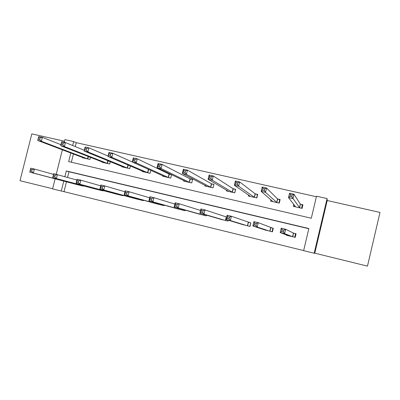 <?xml version="1.0" encoding="UTF-8"?>
<svg xmlns="http://www.w3.org/2000/svg" width="400" height="400" viewBox="0 0 400 400"><rect width="100%" height="100%" fill="white"/><g stroke="black" fill="none" stroke-linecap="round" stroke-linejoin="round"><path stroke-width="0.6" d="M66.47 181.81L64.005 191.67L52.58 188.915L55.11 178.815M64.52 141.25L31.82 133.87L20 180.715L52.625 188.73M327.21 200.52L314.78 253.175L367.48 266.13L380 212.43L327.21 200.52L327.08 198.57L314.175 253.24L303.63 250.65L308.86 228.535L66.295 170.96L64.875 176.66M314.78 253.175L314.175 253.24M64.005 191.67L303.64 250.585M308.815 228.72L68.975 171.775L67.57 177.415M286.46 234.925L286.385 235.235L295.195 237.365L296.055 233.735L293.67 233.165M263.8 229.565L272.415 231.855L273.27 228.26L270.93 227.695M241.53 224.235L250.015 226.44L250.87 222.875L248.565 222.32M203.07 210.78L201.395 210.38L200.985 212.085L202.655 212.49L203.07 210.78L205.06 209.945L204.03 214.2L199.86 213.19L200.89 208.945L205.06 209.945L226.565 217.03M228.21 220.17L227.98 221.115L219.63 218.97M206.485 215.13L206.305 215.875L198.085 213.785M185.13 210.105L184.98 210.715L176.89 208.675M164.125 205.125L164 205.645L156.035 203.645M143.46 200.205L143.35 200.65L135.51 198.69M123.125 195.345L123.03 195.74L115.31 193.815M103.11 190.55L103.025 190.9L95.425 189.01M83.41 185.825L83.33 186.14L75.85 184.285M316.385 196.74L76.25 142.675L75.27 146.59M73.42 153.99L71.36 162.235M293.745 204.28L293.255 206.34L302.07 208.375L302.93 204.755L300.545 204.21M270.915 199.79L270.6 201.115L279.27 203.115L280.125 199.53L277.78 198.99M248.55 195.005L248.32 195.98L256.845 197.945L257.695 194.39L255.39 193.86M226.585 190.16L226.4 190.925L234.785 192.86L235.635 189.335L233.37 188.815M204.99 185.325L204.84 185.955L213.09 187.855L213.935 184.36L211.705 183.85M183.75 180.53L183.62 181.065L191.74 182.935L192.585 179.47L190.39 178.965M162.86 175.79L162.745 176.25L170.735 178.09L171.575 174.655L169.415 174.16M150.795 170.35L150.065 173.325L142.2 171.51L142.3 171.105M130.365 166.015L129.715 168.635L121.975 166.85L122.065 166.485M110.265 161.68L109.69 164.015L102.07 162.26L102.15 161.935M90.495 157.365L89.97 159.47L82.47 157.74L82.54 157.445M64.26 142.285L64.93 139.605L73.645 141.565L72.66 145.52M76.25 142.675L73.645 141.565M70.79 152.99L68.64 161.6L311.3 218.235L316.515 196.195L327.08 198.57M56.245 174.28L62.375 149.805M63.765 181.1L61.275 191.055M68.975 171.775L66.295 170.96M302.75 205.51L302.365 204.875L300.315 204.11L293.99 194.22L292.95 198.595L288.515 197.585L295.63 206.89M301.565 208.255L302.365 204.875M294.26 206.575L294.56 205.32M290.015 196.385L288.515 197.585L289.555 193.215L293.99 194.22L292.21 195.035L290.43 194.63L290.015 196.385L291.795 196.79L292.21 195.035M299.685 207.825L291.795 196.79M289.555 193.215L290.43 194.63M296.015 233.91L295.535 233.67L294.685 237.24M283.43 231.94L283.85 230.18L282.07 229.755L281.655 231.515L283.43 231.94L284.61 233.645L280.185 232.58L281.225 228.195L285.655 229.26L284.61 233.645L292.81 236.79M288.755 235.81L280.185 232.58L281.655 231.515M283.85 230.18L285.655 229.26L293.435 233.095L295.535 233.67M282.07 229.755L281.225 228.195M280.015 199.99L277.53 198.89L266.55 188.015L265.515 192.345L261.165 191.355L272.935 201.655M278.91 203.035L279.71 199.68M271.73 201.375L271.905 200.645M262.545 190.145L261.165 191.355L262.2 187.035L266.55 188.015L264.705 188.805L262.96 188.41L262.545 190.145L264.29 190.54L264.705 188.805M276.925 202.575L265.515 192.345L264.29 190.54M262.2 187.035L262.96 188.41M257.62 194.72L255.12 193.755L239.655 181.935L238.625 186.22L234.365 185.25L250.615 196.51M256.63 197.895L257.425 194.57M249.565 196.265L249.68 195.785M235.625 184.025L234.365 185.25L235.395 180.975L239.655 181.935L237.75 182.7L236.04 182.31L235.625 184.025L237.335 184.415L237.75 182.7M254.54 197.415L238.625 186.22L237.335 184.415M235.395 180.975L236.04 182.31M273.245 228.365L272.9 228.225L272.055 231.77M255.96 225.325L256.38 223.585L254.635 223.165L254.22 224.905L255.96 225.325L257.21 227.035L252.87 225.985L253.91 221.65L258.25 222.69L257.21 227.035L270.075 231.29M266.085 230.325L252.87 225.985L254.22 224.905M256.38 223.585L258.25 222.69L272.9 228.225M254.635 223.165L253.91 221.65M250.85 222.95L249.8 226.39M229.04 218.845L229.455 217.12L227.75 216.71L227.335 218.43L229.04 218.845L230.355 220.55L226.1 219.525L227.135 215.235L231.39 216.255L230.355 220.55L247.71 225.885M243.79 224.935L226.1 219.525L227.335 218.43M229.455 217.12L231.39 216.255L250.64 222.875M227.75 216.71L227.135 215.235M235.575 189.59L233.075 188.7L213.29 175.975L212.265 180.215L208.09 179.265L228.66 191.445M234.71 192.84L235.505 189.545M227.76 191.24L227.845 190.9M209.24 178.035L208.09 179.265L209.115 175.035L213.29 175.975L211.325 176.715L209.65 176.335L209.24 178.035L210.915 178.415L211.325 176.715M232.52 192.335L212.265 180.215L210.915 178.415M209.115 175.035L209.65 176.335M183.37 172.155L185.01 172.53L185.425 170.845L183.78 170.475L183.37 172.155L182.325 173.4L183.35 169.21L187.445 170.135L186.42 174.33L182.325 173.4L207.06 186.465M213.885 184.58L211.39 183.735L187.445 170.135L185.425 170.845M210.86 187.34L186.42 174.33L185.01 172.53M183.35 169.21L183.78 170.475M158 166.39L159.61 166.76L160.02 165.09L158.41 164.725L158 166.39L157.06 167.645L158.08 163.495L162.095 164.405L161.08 168.56L157.06 167.645L185.81 181.565M192.535 179.675L190.055 178.845L162.095 164.405L160.02 165.09M189.545 182.43L161.08 168.56L159.61 166.76M158.08 163.495L158.41 164.725M228.13 220.145L227.905 221.095M202.655 212.49L204.03 214.2L225.715 220.565M221.855 219.635L199.86 213.19L200.985 212.085M201.395 210.38L200.89 208.945M176.79 206.26L177.2 204.57L175.56 204.175L175.15 205.865L176.79 206.26L178.225 207.97L174.135 206.98L175.16 202.78L179.25 203.76L178.225 207.97L204.075 215.335M200.28 214.415L174.135 206.98L175.15 205.865M177.2 204.57L179.25 203.76L200.525 210.46M175.56 204.175L175.16 202.78M151.425 200.15L151.835 198.48L150.225 198.09L149.815 199.765L151.425 200.15L152.915 201.86L148.905 200.895L149.925 196.73L153.935 197.69L152.915 201.86L182.79 210.185M179.055 209.285L148.905 200.895L149.815 199.765M151.835 198.48L153.935 197.69L174.85 204.05M150.225 198.09L149.925 196.73M133.12 160.74L134.7 161.1L135.105 159.45L133.525 159.09L133.12 160.74L132.28 162L133.295 157.895L137.235 158.785L136.22 162.895L132.28 162L164.895 176.745M171.53 174.845L169.065 174.035L137.235 158.785L135.105 159.45M168.575 177.595L136.22 162.895L134.7 161.1M133.295 157.895L133.525 159.09M126.55 194.16L126.955 192.505L125.38 192.125L124.97 193.78L126.55 194.16L128.095 195.87L124.16 194.92L125.175 190.8L129.11 191.74L128.095 195.87L161.84 205.12M158.165 204.235L124.16 194.92L124.97 193.78M126.955 192.505L129.11 191.74L149.655 197.83M125.38 192.125L125.175 190.8M108.71 155.195L110.265 155.545L110.67 153.91L109.115 153.56L107.97 156.465L108.98 152.395L112.845 153.27L111.835 157.345L107.97 156.465L144.34 171.98M148.7 169.405L112.845 153.27L110.67 153.91M147.935 172.835L111.835 157.345L110.265 155.545M108.98 152.395L109.115 153.56M102.145 188.28L102.555 186.645L101.005 186.27L100.6 187.91L102.145 188.28L103.745 189.995L99.885 189.06L100.895 184.98L104.755 185.905L103.745 189.995L141.23 200.14M137.61 199.265L99.885 189.06L100.6 187.91M102.555 186.645L104.755 185.905L124.94 191.76M101.005 186.27L100.895 184.98M84.765 149.755L86.285 150.1L86.69 148.48L85.17 148.135L84.115 151.03L85.12 147L88.915 147.86L87.91 151.895L84.115 151.03L124.06 167.33M108.07 156.07L88.915 147.86L86.69 148.48M127.625 168.15L87.91 151.895L86.285 150.1M85.12 147L85.17 148.135M78.205 182.515L78.61 180.895L77.09 180.53L76.685 182.15L78.205 182.515L79.855 184.225L76.065 183.315L77.075 179.27L80.86 180.18L79.855 184.225L120.94 195.23M117.38 194.37L76.065 183.315L76.685 182.15M78.61 180.895L80.86 180.18L100.685 185.835M77.09 180.53L77.075 179.27M61.265 144.415L62.755 144.755L63.16 143.15L61.665 142.815L60.705 145.7L61.705 141.71L65.43 142.55L64.43 146.545L60.705 145.7L104.045 162.675M84.3 150.3L65.43 142.55L63.16 143.15M107.63 163.54L64.43 146.545L62.755 144.755M61.705 141.71L61.665 142.815M97.46 189.555L52.69 177.67L53.695 173.67L76.885 180.04M55.115 175.25L53.625 174.895L53.22 176.5L54.715 176.86L55.115 175.25L57.41 174.56L56.41 178.57L100.965 190.405M54.715 176.86L56.41 178.57L52.69 177.67L53.22 176.5M53.625 174.895L53.695 173.67M38.2 139.175L39.665 139.505L40.065 137.92L38.6 137.585L37.725 140.465L38.72 136.515L42.375 137.34L41.38 141.295L37.725 140.465L84.49 158.205M60.955 144.695L42.375 137.34L40.065 137.92M87.94 159L41.38 141.295L39.665 139.505M38.72 136.515L38.6 137.585M31.655 171.305L32.055 169.715L30.595 169.36L30.195 170.955L31.655 171.305L33.395 173.015L29.75 172.135L30.745 168.17L34.395 169.045L33.395 173.015L81.305 185.65M77.855 184.815L29.75 172.135L30.195 170.955M32.055 169.715L34.395 169.045L53.52 174.36M30.595 169.36L30.745 168.17M300.45 204.175L299.59 207.79M300.315 204.11L299.46 207.73M292.575 236.725L293.435 233.095M292.715 236.765L293.575 233.135M277.68 198.955L276.82 202.54M277.53 198.89L276.675 202.475M255.285 193.825L254.43 197.375M255.12 193.755L254.265 197.31M269.815 231.22L270.67 227.625M269.97 231.265L270.825 227.67M247.43 225.81L248.285 222.245M247.6 225.855L248.455 222.29M233.255 188.775L232.405 192.3M233.075 188.7L232.225 192.23M211.585 183.81L210.74 187.305M211.39 183.735L210.545 187.23M190.265 178.925L189.42 182.39M190.055 178.845L189.21 182.31M225.415 220.485L226.265 216.95M225.6 220.535L226.45 217M203.755 215.25L203.965 214.39M203.955 215.305L204.165 214.45M182.445 210.1L182.62 209.39M182.665 210.155L182.835 209.455M169.285 174.115L168.445 177.55M169.065 174.035L168.225 177.47M161.48 205.03L161.63 204.43M161.71 205.09L161.855 204.495M148.64 169.385L147.805 172.795M148.405 169.3L147.565 172.71M140.85 200.04L140.975 199.525M141.09 200.105L141.22 199.59M128.23 165.105L127.485 168.11M127.98 165L127.235 168.02M120.545 195.13L120.655 194.675M120.8 195.195L120.91 194.745M108.15 160.82L107.485 163.495M107.89 160.715L107.22 163.41M100.555 190.3L100.655 189.89M100.82 190.365L100.92 189.965M88.395 156.545L87.795 158.955M88.125 156.44L87.52 158.865M80.875 185.54L80.965 185.175M81.155 185.61L81.245 185.25"/></g></svg>
